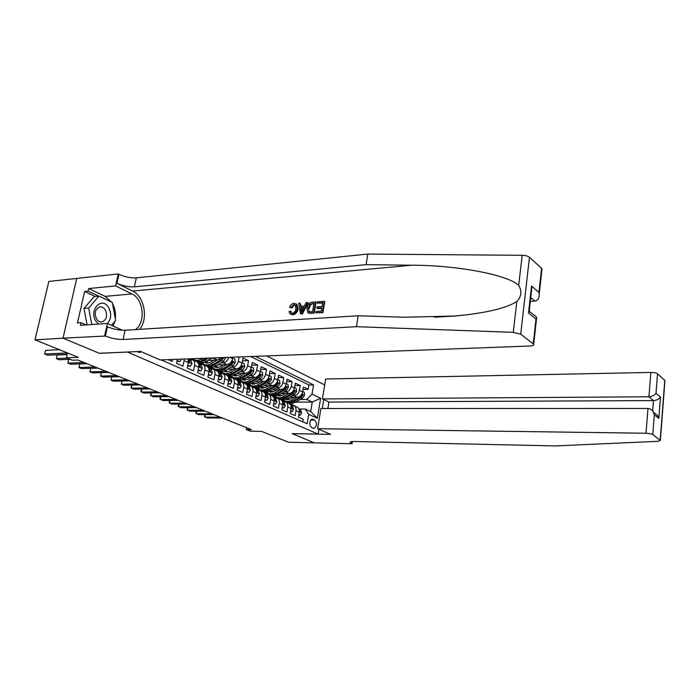<?xml version="1.0" encoding="UTF-8"?>
<svg xmlns="http://www.w3.org/2000/svg" width="700" height="700" viewBox="0 0 700 700"><rect width="100%" height="100%" fill="white"/><g stroke="black" fill="none" stroke-linecap="round" stroke-linejoin="round"><path stroke-width="1.05" d="M137.034 351.592L139.659 352.45L141.251 351.689M76.755 278.442L48.834 281.435L35 339.841L63.087 338.196L99.496 353.36L127.575 352.021M324.704 384.895L266.543 355.915M127.558 352.109L318.176 434.088L292.18 433.632L314.3 442.846L288.514 442.243L261.634 431.384L250.425 431.2L246.33 429.564L251.414 429.642L77.779 360.01L72.415 360.229L66.377 357.822L78.269 357.324L35 339.841M168.096 359.616L172.165 361.41L172.559 359.45M177.327 359.275L176.523 363.326L182.971 366.17L184.065 360.631L188.3 362.53L188.055 358.864M188.3 362.53L187.215 368.043L193.515 370.825L194.582 365.339L198.721 367.194C199.124 364.665 198.555 362.871 197.015 361.821L196.403 361.541M198.721 367.194L197.662 372.654L203.822 375.366L204.864 369.941L208.906 371.752C209.3 369.25 208.722 367.474 207.183 366.424L206.57 366.144M208.906 371.752L207.874 377.151L213.894 379.803L214.909 374.43L218.864 376.206C219.24 373.73 218.662 371.963 217.123 370.921L216.51 370.641M218.864 376.206L217.857 381.553L223.737 384.142L224.726 378.831L228.594 380.555C228.961 378.105 228.375 376.364 226.844 375.322L226.231 375.043M228.594 380.555L227.605 385.858L233.354 388.386L234.325 383.127L238.105 384.816C238.464 382.392 237.877 380.66 236.346 379.627L235.734 379.348M238.105 384.816L237.151 390.058L242.769 392.534L243.714 387.328L247.415 388.981C247.756 386.575 247.17 384.86 245.639 383.836L245.026 383.556M247.415 388.981L246.479 394.17L251.974 396.594L252.901 391.44L256.515 393.059C256.856 390.679 256.261 388.973 254.73 387.949L254.126 387.678M256.515 393.059L255.605 398.195L260.986 400.566L261.887 395.456L265.431 397.04C265.755 394.686 265.16 392.998 263.637 391.983L263.025 391.703M265.431 397.04L264.53 402.132L269.797 404.451L270.681 399.394L274.146 400.942C274.461 398.606 273.866 396.935 272.344 395.92L271.74 395.649M274.146 400.942L273.271 405.983L278.425 408.257L279.291 403.244L282.686 404.766C282.993 402.456 282.389 400.794 280.875 399.787L280.271 399.507M282.686 404.766L281.829 409.754L286.877 411.985L287.717 407.024L291.043 408.511C291.34 406.219 290.736 404.565 289.231 403.567L288.627 403.296M291.043 408.511L290.211 413.455L295.155 415.634L295.977 410.716C296.275 408.433 295.662 406.796 294.158 405.799L291.217 405.352M289.45 397.311L297.334 397.25C300.046 396.909 301.805 395.124 302.61 391.904L303.415 387.065L308.192 389.366L303.021 389.436M292.215 395.762L294.088 395.745C296.809 395.395 298.576 393.61 299.39 390.373L300.204 385.516L294.91 385.604M300.204 385.516L295.321 383.162L294.499 388.045C293.676 391.3 291.909 393.102 289.179 393.461L281.146 393.549M272.668 389.699L280.858 389.585C283.596 389.226 285.39 387.398 286.221 384.116L287.061 379.181L292.04 381.588L286.632 381.684M264.005 385.77L272.361 385.63C275.118 385.254 276.92 383.408 277.76 380.091L278.626 375.121L283.71 377.571L278.18 377.685M255.15 381.762L263.681 381.596C266.455 381.211 268.266 379.339 269.132 375.988L270.007 370.965L275.205 373.467L269.544 373.608M246.111 377.668L254.818 377.466C257.6 377.072 259.429 375.183 260.304 371.796L261.214 366.721L266.516 369.285L260.724 369.442M236.871 373.485L245.761 373.257C248.553 372.846 250.399 370.93 251.291 367.509L252.219 362.39L257.635 365.006L251.711 365.19M227.421 369.206L236.504 368.944C239.312 368.524 241.168 366.59 242.078 363.134L243.031 357.963L248.57 360.631L242.498 360.841M194.582 365.339C194.994 362.801 194.425 361.007 192.885 359.949L189.787 359.564M204.864 369.941C205.258 367.43 204.689 365.645 203.149 364.595L200.069 364.21M214.909 374.43C215.294 371.945 214.716 370.178 213.176 369.136L210.105 368.743M224.726 378.831C225.094 376.364 224.516 374.614 222.985 373.572L219.931 373.17M234.325 383.127C234.684 380.686 234.098 378.954 232.566 377.912L229.53 377.51M243.714 387.328C244.064 384.912 243.477 383.189 241.946 382.156L238.919 381.745M252.901 391.44C253.243 389.043 252.648 387.336 251.116 386.312L248.106 385.892M261.887 395.456C262.22 393.094 261.616 391.396 260.094 390.381L257.101 389.953M270.681 399.394C271.005 397.049 270.401 395.369 268.879 394.354L265.895 393.925M279.291 403.244C279.606 400.925 279.002 399.262 277.489 398.248L274.514 397.819M287.717 407.024C288.024 404.723 287.42 403.069 285.906 402.062L282.949 401.625M314.668 420.026L312.217 419.116C309.199 421.374 308.989 424.183 311.579 427.525L313.994 428.418C317.021 426.186 317.24 423.395 314.668 420.026L310.721 420M323.733 399.578L322.297 408.485M318.946 429.293L318.176 434.088M161.131 359.879L307.16 423.736L308.709 414.356L305.165 409.01L299.311 409.01M295.592 402.124L312.27 402.045L306.74 399.464L312.025 394.135L313.547 384.886L255.404 356.335M312.025 394.135L320.626 398.248L317.389 418.259L308.709 414.356M195.265 360.832L196.394 360.797M207.883 360.386L217.367 360.045L221.445 357.613M191.389 359.039L192.999 358.977M211.347 358.295L213.439 358.216L217.367 360.045M205.1 365.251L206.15 365.216M217.761 364.849L227.045 364.543C229.862 364.105 231.735 362.145 232.662 358.654L232.934 357.184M201.232 363.501L202.895 363.44M221.139 362.828L223.195 362.757L227.045 364.543M214.655 369.582L215.705 369.547M210.866 367.859L212.572 367.806M230.711 367.264L232.741 367.203L236.504 368.944M224 373.809L225.068 373.783M220.29 372.129L222.04 372.085M240.074 371.595L242.086 371.543L245.761 373.257M233.152 377.956L234.229 377.93M229.513 376.311L231.306 376.267M249.235 375.839L251.221 375.795L254.818 377.466M242.104 382.007L243.206 381.99M238.543 380.398L240.38 380.363M258.195 379.995L260.164 379.951L263.681 381.596M250.871 385.98L251.965 385.963M247.432 384.405L249.261 384.37M253.348 382.804L254.45 384.283M266.971 384.064L268.914 384.029L272.361 385.63M259.464 389.874L260.549 389.856M256.121 388.325L257.959 388.299M262.815 388.229L263.524 388.22M275.564 388.045L277.48 388.019L280.858 389.585M267.89 393.689L268.957 393.671M264.6 392.166L266.481 392.149M271.276 392.088L272.3 392.079M283.981 391.939L285.871 391.921L289.179 393.461M272.886 395.938L274.829 395.92M279.562 395.876L280.849 395.868M276.176 397.416L277.699 397.635C279.86 398.808 282.223 398.711 284.777 397.346L283.211 396.629C280.648 398.002 278.285 398.099 276.124 396.926L274.759 395.841M308.192 389.366L308.919 384.965L250.635 356.519M239.146 356.947L238.341 361.358C237.422 364.822 235.559 366.774 232.741 367.203M248.57 360.631L247.634 365.776C246.733 369.206 244.886 371.131 242.086 371.543M257.635 365.006L256.725 370.09C255.841 373.494 254.004 375.392 251.221 375.795M266.516 369.285L265.624 374.325C264.757 377.685 262.938 379.566 260.164 379.951M275.205 373.467L274.33 378.464C273.481 381.789 271.67 383.652 268.914 384.029M283.71 377.571L282.861 382.515C282.021 385.814 280.227 387.642 277.48 388.019M292.04 381.588L291.209 386.488C290.386 389.751 288.601 391.562 285.871 391.921M302.82 421.838L303.257 419.204L298.419 417.069L299.233 412.169C299.521 409.902 298.918 408.266 297.412 407.269L296.809 406.998M305.165 409.01L310.713 411.539L312.27 402.045L320.626 398.248M286.527 402.168L287.613 402.159M280.954 399.63L283.01 399.613L284.34 400.645C286.493 401.817 288.846 401.73 291.392 400.374L296.966 397.259M287.683 399.586L289.196 399.578M300.291 399.499L306.74 399.464M67.489 352.966L66.377 357.822M246.654 427.735L246.33 429.564M308.919 384.965L313.547 384.886M282.082 399.49L280.481 399.499M274.19 395.789L272.501 395.806M280.516 389.594L274.864 392.805C272.283 394.196 269.911 394.301 267.741 393.12L266.341 392L264.276 392.044M257.836 388.168L255.832 388.194M249.13 384.239L247.179 384.274M240.249 380.231L238.315 380.266M231.175 376.136L229.233 376.18M221.9 371.945L220.001 371.998M212.433 367.675L210.577 367.727M202.746 363.309L200.944 363.37M228.725 357.341C227.675 360.579 225.829 362.39 223.195 362.757M192.85 358.838L191.091 358.908M214.944 357.858L213.439 358.216M184.214 359.012L184.065 360.631M310.713 411.539L317.389 418.259M298.839 414.549L300.414 415.257L301.665 412.947L300.571 409.868L298.699 408.59M295.418 406.368L293.317 405.213M292.582 405.352L288.277 403.13M298.734 415.135L300.414 415.257M205.231 414.61L204.759 417.095L220.369 417.2M204.925 414.61L204.321 416.404L206.876 417.926L222.469 418.04M293.816 405.624L291.786 404.512M290.815 404.075L293.204 405.431M299.32 411.364L299.819 411.88L300.169 411.267L298.953 409.115M293.808 397.276L291.025 398.842L285.547 399.28M302.689 391.44L304.255 392.184L304.614 395.203L302.505 398.265L295.426 402.22C292.88 403.559 290.535 403.655 288.382 402.483L287.928 402.281M287.822 399.752L287.079 398.641M286.904 401.817C289.047 402.955 291.375 402.859 293.895 401.52L300.991 397.556L302.794 395.474L302.418 394.424L300.029 397.11L292.933 401.074C290.386 402.43 288.033 402.517 285.88 401.345L285.416 401.144M285.863 399.175L286.387 399.578M286.921 399.691L286.265 399.026M107.441 323.496C111.405 318.692 111.711 313.241 108.36 307.142C101.237 295.855 88.279 310.949 96.224 321.58L98.665 324.056M96.775 319.384C98.297 321.422 100.091 322.271 102.156 321.93C106.829 319.55 107.8 315.411 105.079 309.505C103.53 307.396 101.692 306.539 99.558 306.933C94.955 309.382 94.027 313.53 96.775 319.384M87.098 324.852L83.974 308.455L94.237 296.537L98.919 296.109L112.297 302.453L115.631 320.399L111.554 325.342M91.788 324.529L88.664 308.061L98.919 296.109M83.974 308.455L88.664 308.061M317.625 428.715L646.012 433.239L647.99 408.45L320.889 408.485L317.625 428.715L330.523 434.35L292.303 433.685L314.335 442.864L352.047 443.748L352.38 441.534M327.898 408.485L328.921 402.054L322.429 398.947L325.649 379.015L650.86 372.426C654.019 372.453 656.241 372.908 657.528 373.8L664.93 380.572L660.38 440.387L657.939 441.324L555.354 445.926L354.305 441.499C351.488 441.464 350.088 441.77 350.105 442.435L352.047 443.748M657.528 373.8L656.014 393.225L660.476 397.075L658.84 418.39L654.334 414.75L652.785 434.578L660.205 440.221L664.764 380.38M322.429 398.947L648.918 396.777L650.86 372.426M664.93 380.572L664.886 381.08M652.785 434.578C651.464 433.808 649.206 433.361 646.012 433.239M328.921 402.054L653.468 400.592L648.918 396.777C652.102 396.524 654.465 395.342 656.014 393.225M660.476 397.075C658.962 399.175 656.626 400.348 653.468 400.592L652.645 411.075M658.84 418.39L657.834 415.748L653.415 412.239M654.334 414.75L653.319 412.072C651.761 409.692 649.985 408.485 647.99 408.45M317.126 303.082L317.336 301.814L324.257 301.306L322.429 312.366L315.744 312.812L315.954 311.535L321.3 311.176L321.86 307.773L316.881 308.114L317.091 306.845L322.07 306.495L322.709 302.671L317.126 303.082L322.63 303.126M316.881 308.114L317.765 308.639L321.764 308.368M315.744 312.812L322.928 312.664L324.756 301.604L324.257 301.306M308.464 312.996L314.186 313.241L316.024 302.243L315.525 301.945L313.688 312.944L308.849 313.11L307.729 312.524L306.915 308.035C307.501 304.544 309.251 302.601 312.165 302.19L315.525 301.945M290.806 307.527L289.581 307.265L291.672 308.026L294.481 305.016L293.825 304.631L290.806 307.527L291.672 308.026M297.194 308.735C296.555 312.078 294.831 314.002 292.023 314.51L292.512 314.79C295.453 314.361 297.316 312.515 298.095 309.251L296.957 304.447L296.354 304.089L297.194 308.735L298.095 309.251M139.65 329.35C148.496 318.876 144.41 296.363 132.571 291.06L116.961 283.316L118.939 274.304L118.239 273.954L76.764 278.408L63.026 338.17L99.312 353.281L140.665 351.435L160.099 359.922L529.918 346.019C532.875 345.835 534.144 345.231 533.715 344.207L520.721 334.215L513.275 332.342L356.466 326.69L123.095 339.5C117.303 339.561 111.405 338.398 105.402 336.035L63.026 338.17M356.466 326.69L358.164 315.77L404.206 317.231L454.948 316.024C485.502 313.171 506.135 308.332 516.836 301.507C521.509 296.485 522.13 291.113 518.7 285.408C507.483 274.531 455.901 265.195 411.696 265.204L366.126 264.652L134.391 286.86C128.634 287.105 122.824 285.924 116.961 283.316M300.44 313.819L302.426 314.011L307.956 302.838L307.457 302.54L301.919 313.723L300.44 313.819L298.646 303.188L300.029 303.082L300.501 306.355L304.439 306.075L306.066 302.636L307.457 302.54M301.236 306.303L300.029 303.082M530.337 301.359L534.905 301.061L530.758 297.588M366.126 264.652L367.771 254.074L136.316 277.856C130.567 278.136 124.775 276.955 118.939 274.304M105.402 336.035L107.433 326.777C113.409 329.184 119.297 330.348 125.081 330.251L358.164 315.77M533.269 343.752L535.99 319.069L528.509 313.023L531.545 286.002L538.93 292.364L541.581 268.319L529.462 257.294L520.721 334.215M518.7 285.408L522.183 255.307L367.771 254.074M104.685 335.72L107.38 323.461L80.413 325.308L81.007 322.674L86.118 324.914M95.183 296.45L84.63 291.471L77.481 322.919L81.007 322.674M84.63 291.471L88.139 291.13L88.725 288.54L115.622 285.906L118.239 273.954M135.52 329.604C145.906 322.455 143.588 299.014 131.95 293.947L115.622 285.906M107.38 323.461L122.456 330.251M522.183 255.307C525.481 255.412 527.905 256.078 529.462 257.294M541.581 268.319L541.887 269.911M88.725 288.54L105.157 296.371L111.58 302.111M112.516 303.642C115.045 308.332 115.99 313.399 115.343 318.841M114.879 321.317L113.094 326.043M98.683 296.126L88.139 291.13M535.99 319.069L536.839 317.406L534.415 315.438M528.509 313.023L529.305 310.564M531.545 286.002L531.44 291.471M538.93 292.364L539.219 294.192C539.219 298.375 537.784 300.668 534.905 301.061M292.023 314.51L289.975 313.88L289.056 311.596L290.404 311.176L291.016 312.865L292.303 313.259C294.332 312.795 295.531 311.316 295.899 308.831L295.382 305.165L293.825 304.631M290.404 311.176L291.244 311.666M289.581 307.265C290.483 304.946 291.926 303.651 293.921 303.398L296.354 304.089M302.374 310.45L303.835 307.361L300.676 307.58L301.394 312.506L302.374 310.45M301.919 313.723L302.426 314.011M300.676 307.58L303.546 307.956M301.088 310.389L301.928 310.87L301.569 308.096M313.994 303.31L309.724 304.377L308.227 307.965L309.164 311.762L312.576 311.762L313.994 303.31M308.849 313.11L309.374 313.416M313.688 312.944L314.186 313.241M312.06 303.45L313.915 303.756M309.724 304.377L310.459 304.824L312.716 303.844M308.227 307.965L309.12 308.49L310.459 304.824M322.429 312.366L322.928 312.664M290.64 410.909L292.294 411.644L293.562 409.316L292.477 406.21L290.5 404.871M287.315 402.701L285.197 401.529M284.349 401.616L280.07 399.42M290.535 411.504L292.294 411.644M196.7 411.171L196.21 413.726L211.873 413.787M196.42 411.171L195.781 413.035L198.362 414.575L214.016 414.645M285.67 401.94L283.64 400.829M282.651 400.374L284.996 401.704M292.04 407.61L291.139 407.61L291.69 408.231L292.04 407.61L290.762 405.405M282.266 407.19L283.99 407.96L285.294 405.615L284.209 402.483L282.135 401.065M279.037 398.947L276.92 397.784M275.94 397.81L271.696 395.631M282.17 407.785L283.99 407.96M188.002 407.662L187.495 410.296L203.201 410.314M187.749 407.662L187.075 409.596L189.683 411.154L205.389 411.189M277.401 398.204L275.328 397.058M274.312 396.602L276.623 397.898M282.783 403.751L283.377 404.504L283.736 403.882L282.406 401.616M273.726 403.392L275.52 404.189L276.85 401.835L275.774 398.676L273.586 397.18M270.585 395.124L268.459 393.951M267.365 393.916L263.148 391.755M273.621 403.996L275.52 404.189M179.13 404.092L178.596 406.787L194.364 406.77M178.911 404.092L178.202 406.096L180.836 407.671L196.595 407.662M268.957 394.389L266.831 393.216M265.808 392.744L268.065 394.021M274.251 399.735L274.899 400.697L275.266 400.076L273.875 397.749M264.994 399.516L266.866 400.348L268.223 397.967L267.155 394.783L264.854 393.207M261.957 391.221L259.822 390.04M258.598 389.935L254.424 387.809M264.889 400.12L266.866 400.348M170.082 400.444L169.531 403.217L185.343 403.148M169.89 400.444L169.146 402.517L171.815 404.119L187.617 404.058M260.295 390.469L258.169 389.287M257.11 388.806L259.341 390.058M265.51 395.369L266.236 396.812L266.613 396.191L265.151 393.803M285.652 393.496L282.844 395.08L277.848 395.736M288.829 393.461L283.211 396.629M294.578 387.581L296.214 388.36L296.572 391.405L294.455 394.511L287.324 398.51C284.769 399.875 282.415 399.971 280.254 398.799L279.773 398.58M279.668 396.007L278.906 394.809M278.731 398.116C280.884 399.262 283.229 399.149 285.766 397.793L292.906 393.785L294.726 391.676L294.332 390.609L291.918 393.321L284.777 397.346M277.629 395.386L278.206 395.841M278.749 395.955L278.049 395.22M277.331 389.637L274.496 391.248L269.483 391.921M286.3 383.644L288.006 384.449L288.374 387.529L286.23 390.67L279.064 394.721C276.491 396.104 274.12 396.209 271.959 395.036L271.451 394.8M271.346 392.192L270.559 390.898M270.401 394.328C272.554 395.483 274.916 395.377 277.471 393.995L284.646 389.926L286.484 387.8L286.081 386.715L283.649 389.463L276.465 393.531C273.884 394.922 271.512 395.027 269.351 393.846L268.835 393.619M269.22 391.519L269.85 392.035M270.41 392.14L269.658 391.344M268.835 385.691L265.974 387.328L260.934 388.027M272.037 385.639L266.341 388.894C263.743 390.311 261.354 390.425 259.184 389.244L257.749 388.08M277.848 379.619L279.624 380.459L280 383.574L277.839 386.75L270.62 390.863C268.039 392.262 265.659 392.376 263.489 391.195L262.946 390.95M262.859 388.29L262.036 386.899M261.887 390.469C264.049 391.632 266.42 391.519 269.001 390.119L276.22 385.989L278.075 383.836L277.655 382.743L275.196 385.516L267.969 389.646C265.379 391.055 262.999 391.169 260.829 389.988L260.277 389.734M260.636 387.564L261.319 388.141M261.896 388.246L261.1 387.371M260.155 381.666L257.267 383.329L251.405 383.696M263.366 381.605L257.635 384.912C255.019 386.339 252.621 386.461 250.451 385.28L248.981 384.081M269.211 375.506L271.066 376.39L271.451 379.54L269.264 382.743L262.01 386.916C259.402 388.334 257.014 388.456 254.844 387.266L254.266 387.012M253.199 386.523C255.369 387.704 257.749 387.581 260.348 386.155L267.619 381.973L269.491 379.794L269.054 378.683L266.578 381.483L259.297 385.674C256.69 387.1 254.301 387.223 252.123 386.033L251.545 385.77M251.877 383.53L252.612 384.16M253.199 384.274L252.368 383.32M256.069 395.553L258.029 396.419L259.411 394.021L258.352 390.81L255.938 389.156M253.138 387.231L251.011 386.041M249.646 385.875L245.507 383.775M255.964 396.165L258.029 396.419M160.86 396.716L160.282 399.569L176.146 399.455M160.685 396.716L159.906 398.877L162.61 400.488L178.465 400.391M251.44 386.461L249.314 385.28M248.237 384.79L250.425 386.006M256.576 391.064L257.39 392.849L257.766 392.219L256.244 389.769M251.291 377.545L248.377 379.243L242.419 379.592L243.294 379.986M254.52 377.475L248.736 380.835C246.111 382.287 243.705 382.419 241.526 381.229L240.021 379.986M260.391 371.306L262.325 372.234L262.719 375.41L260.514 378.656L253.207 382.882C250.591 384.326 248.185 384.457 246.006 383.267L245.411 382.988M245.332 380.231L244.466 378.621M244.318 382.498C246.496 383.688 248.894 383.556 251.519 382.113L258.825 377.869L260.715 375.664L260.26 374.544L257.757 377.37L250.443 381.623C247.818 383.066 245.411 383.197 243.233 382.007L242.62 381.727M242.926 379.4L243.714 380.1M244.318 380.205L243.443 379.181M246.96 391.501L248.99 392.411L250.416 389.996L249.358 386.759L246.82 385M244.134 383.154L241.999 381.964M240.494 381.727L236.381 379.645M246.846 392.123L248.99 392.411M151.445 392.919L150.841 395.85L166.749 395.692M151.296 392.919L150.482 395.159L153.221 396.786L169.12 396.637M242.401 382.366L241.316 381.876M239.164 380.678L238.551 380.398M247.45 386.741L248.351 388.797L248.736 388.159L247.144 385.639M242.235 373.345L239.304 375.069L233.24 375.392M245.481 373.266L239.654 376.679C237.011 378.149 234.596 378.289 232.409 377.09L230.869 375.804M251.379 367.019L253.391 367.981L253.794 371.201L251.571 374.474L244.221 378.77C241.588 380.231 239.172 380.371 236.994 379.172L236.355 378.884M236.294 376.075L235.41 374.342M235.252 378.385L235.252 378.385C237.44 379.584 239.855 379.444 242.489 377.974L249.848 373.678L251.746 371.438L251.282 370.309L248.763 373.161L241.395 377.475C238.752 378.945 236.338 379.085 234.159 377.886L233.511 377.598M233.782 375.183L234.631 375.953M235.244 376.058L234.325 374.946M237.641 387.363L239.767 388.308L241.211 385.875L240.161 382.611L237.501 380.765M234.938 378.989L232.794 377.79M231.14 377.484L227.001 375.419M237.527 387.993L239.767 388.308M141.829 389.034L141.207 392.053L157.159 391.842M141.715 389.034L140.866 391.361L143.631 393.006L159.574 392.814M233.161 378.184L232.015 377.659M229.898 376.486L229.25 376.189M238.123 382.384L239.111 384.65L239.496 384.011L237.843 381.421M232.977 369.049L230.02 370.799C227.806 372.05 225.785 372.172 223.965 371.166L223.851 371.105M236.233 368.953L230.37 372.426C227.71 373.922 225.286 374.071 223.09 372.873L221.515 371.525M242.174 362.635L244.265 363.632L244.676 366.896L242.428 370.213L235.034 374.561C232.382 376.049 229.968 376.189 227.771 374.99L227.106 374.692M227.054 371.822L226.152 369.967M225.995 374.185L226.004 374.185C228.191 375.392 230.615 375.244 233.266 373.756L240.669 369.39L242.585 367.124L242.104 365.977L239.557 368.865L232.146 373.24C229.495 374.736 227.071 374.876 224.875 373.678L224.193 373.371M224.446 370.877L225.348 371.717M225.977 371.822L225.024 370.606M228.112 383.127L230.326 384.116L231.814 381.658L230.773 378.368L227.964 376.425M225.531 374.727L223.388 373.529M221.585 373.144L217.394 371.105M227.999 383.766L230.326 384.116M132.029 385.07L131.373 388.176L147.367 387.922M131.933 385.07L131.049 387.485L131.373 388.176L133.849 389.156L149.835 388.911M223.72 373.914L222.513 373.345M220.43 372.19L219.739 371.884M228.585 377.956L229.661 380.415L230.064 379.776L228.322 377.108M223.519 364.656L220.535 366.441C218.304 367.71 216.274 367.841 214.454 366.826L214.27 366.713M226.791 364.551L220.876 368.078C218.199 369.6 215.766 369.757 213.57 368.55L211.96 367.159M232.759 358.155L234.938 359.196L235.358 362.495L233.091 365.846L225.645 370.265C222.985 371.77 220.553 371.928 218.356 370.72L217.648 370.396M217.612 367.474L216.694 365.488M216.528 369.889L216.545 369.898C218.741 371.105 221.174 370.947 223.843 369.434L231.289 365.006L233.223 362.723L232.715 361.55L230.151 364.473L222.696 368.909C220.028 370.431 217.586 370.58 215.399 369.381L214.673 369.049M214.909 366.467L215.862 367.386M216.51 367.483L215.504 366.179M218.374 378.805L220.675 379.829L222.197 377.352L221.165 374.036L218.216 371.98M215.915 370.379L213.771 369.18M211.811 368.707L207.567 366.686M218.251 379.444L220.675 379.829M122.01 381.019L121.328 384.221L137.375 383.906M121.949 381.019L121.328 384.221L123.865 385.219L139.895 384.921M214.069 369.539L212.817 368.953M210.744 367.806L210.018 367.474M218.838 373.459L220.01 376.084L220.412 375.436L218.601 372.697M213.85 360.168L210.84 361.988C208.591 363.274 206.561 363.405 204.724 362.399L204.47 362.224M217.131 360.054L211.173 363.632C208.486 365.181 206.036 365.348 203.84 364.14L202.186 362.688M225.759 357.455L223.545 361.384L216.055 365.873C213.369 367.404 210.928 367.561 208.731 366.354L207.987 366.021M207.961 363.029L207.043 360.894M222.53 357.569L220.535 359.984L213.036 364.49C210.35 366.03 207.9 366.188 205.704 364.98L204.942 364.639M206.85 365.496L206.876 365.514C209.072 366.721 211.523 366.555 214.209 365.024L221.699 360.526L223.711 357.525M205.153 361.953L206.159 362.959M206.824 363.055L205.782 361.637M208.407 374.377L210.814 375.445L212.362 372.951L211.339 369.6L208.25 367.439M206.089 365.925L203.936 364.726M201.81 364.175L197.505 362.18M208.285 375.025L210.814 375.445M111.79 376.88L111.081 380.179L127.164 379.811M111.746 376.88L111.081 380.179L113.663 381.203L129.736 380.844M204.199 365.067L202.011 363.851M200.839 363.317L202.921 364.473M208.871 368.874L210.131 371.648L210.543 371L208.644 368.191M197.96 358.496L197.059 358.531M202.519 358.321L201.25 359.091C198.546 360.658 196.088 360.832 193.891 359.625L192.701 358.697M211.873 357.971L206.237 361.375C203.543 362.933 201.093 363.099 198.888 361.891L198.109 361.533M206.08 358.19L203.157 359.966C200.454 361.524 197.995 361.699 195.799 360.491L194.994 360.124M196.954 361.007L196.998 361.034C199.194 362.241 201.653 362.066 204.356 360.509L208.329 358.102M198.214 369.845L200.716 370.956L202.309 368.445L201.294 365.067L198.039 362.784M196.035 361.375L193.883 360.168M191.59 359.529L190.514 358.776M198.082 370.501L200.716 370.956M101.351 372.645L100.608 376.058L116.725 375.629M101.334 372.645L100.608 376.058L103.241 377.099L119.35 376.688M194.101 360.5L191.896 359.275M191.852 359.249L192.859 359.931M198.678 364.201L200.025 367.115L200.445 366.467L198.468 363.571M187.775 365.207L190.383 366.371L192.01 363.834L191.004 360.43L188.755 358.838M187.644 365.864L190.383 366.371M97.956 368.104L90.676 368.34L89.906 371.84L106.059 371.35M90.676 368.34L89.906 371.84L92.601 372.899L108.745 372.426M188.248 359.424L189.683 362.477L190.111 361.821L188.081 358.864M177.091 360.465L179.804 361.672L181.475 359.118M176.96 361.13L179.804 361.672M87.054 363.729L79.756 364L78.969 367.526L95.156 366.984M79.756 364L78.969 367.526L81.725 368.611L97.904 368.086M70.543 359.476L68.6 359.555L67.786 363.125L84.009 362.512M68.6 359.555L67.786 363.125L70.604 364.236L86.817 363.641M67.121 354.576L57.19 355.023L56.359 358.619L67.244 358.164M57.19 355.023L56.359 358.619L59.246 359.756L70.114 359.31M59.386 349.694L45.526 350.376L44.678 354.016L67.471 352.957M45.526 350.376L44.678 354.016L47.617 355.18L67.183 354.296M294.088 395.745L297.334 397.25M299.39 390.373L302.61 391.904M229.801 357.297L232.662 358.654M238.341 361.358L242.078 363.134M247.634 365.776L251.291 367.509M256.725 370.09L260.304 371.796M265.624 374.325L269.132 375.988M274.33 378.464L277.76 380.091M282.861 382.515L286.221 384.116M291.209 386.488L294.499 388.045M295.977 410.716L299.233 412.169M311.649 419.248L312.935 419.256M299.267 411.95L301.63 413.009M293.265 405.256L294.796 405.947M290.762 404.119L292.303 404.81M299.049 409.176L300.571 409.868M299.32 411.267L300.169 411.267M304.605 395.124L301.971 393.881M292.933 401.074L291.392 400.374M295.426 402.22L293.895 401.52M300.029 397.11L299.25 396.751M302.505 398.265L300.991 397.556M301.604 395.483L302.794 395.474M351.951 441.569L351.645 443.572M411.696 265.204L132.571 291.06M134.391 286.86L136.316 277.856M125.081 330.251L123.095 339.5M513.275 332.342L516.836 301.507M105.157 296.371L131.95 293.947M528.666 311.658L529.165 312.06M310.476 313.162L310.975 313.451M291.078 408.284L293.527 409.377M285.127 401.564L286.685 402.273M282.564 400.409L284.139 401.118M290.92 405.51L292.477 406.21M282.721 404.539L285.259 405.676M276.815 397.801L278.408 398.519M274.199 396.62L275.8 397.346M282.625 401.765L284.209 402.483M282.817 403.891L283.736 403.882M274.181 400.715L276.815 401.896M268.328 393.96L269.955 394.695M265.659 392.752L267.295 393.488M274.146 397.941L275.774 398.676M274.321 400.085L275.266 400.076M265.466 396.812L268.188 398.029M259.665 390.031L261.319 390.784M256.935 388.797L258.606 389.559M265.493 394.039L267.155 394.783M265.65 396.2L266.613 396.191M296.564 391.326L293.842 390.04M287.324 398.51L285.766 397.793M291.918 393.321L291.113 392.945M294.455 394.511L292.906 393.785M293.51 391.694L294.726 391.676M288.365 387.45L285.556 386.129M276.465 393.531L274.864 392.805M279.064 394.721L277.471 393.995M283.649 389.463L282.8 389.06M286.23 390.67L284.646 389.926M285.241 387.817L286.484 387.8M279.991 383.495L277.095 382.13M267.969 389.646L266.341 388.894M270.62 390.863L269.001 390.119M275.196 385.516L274.312 385.096M277.839 386.75L276.22 385.989M276.806 383.863L278.075 383.836M271.442 379.461L268.45 378.044M259.297 385.674L257.635 384.912M262.01 386.916L260.348 386.155M266.578 381.483L265.641 381.054M269.264 382.743L267.619 381.973M268.188 379.82L269.491 379.794M256.559 392.822L259.376 394.082M250.81 386.024L252.507 386.794M248.027 384.764L249.734 385.534M256.655 390.049L258.352 390.81M256.786 392.227L257.766 392.219M262.71 375.331L259.613 373.87M250.443 381.623L248.736 380.835M253.207 382.882L251.519 382.113M257.757 377.37L256.786 376.915M260.514 378.656L258.825 377.869M259.376 375.69L260.715 375.664M247.45 388.745L250.381 390.058M241.771 381.929L243.504 382.716M238.928 380.642L240.669 381.43M247.625 385.971L249.358 386.759M247.739 388.176L248.736 388.159M253.785 371.123L250.591 369.609M241.395 377.475L239.654 376.679M244.221 378.77L242.489 377.974M248.763 373.161L247.739 372.689M251.571 374.474L249.848 373.678M250.381 371.481L251.746 371.438M238.149 384.58L241.176 385.936M232.531 377.746L234.299 378.551M229.626 376.425L231.411 377.239M238.394 381.806L240.161 382.611M238.481 384.029L239.496 384.011M244.668 366.809L241.369 365.251M232.146 373.24L230.37 372.426M235.034 374.561L233.266 373.756M239.557 368.865L238.499 368.366M242.428 370.213L240.669 369.39M241.194 367.168L242.585 367.124M228.638 380.319L231.779 381.719M223.09 373.467L224.892 374.29M220.115 372.12L221.935 372.951M228.961 377.554L230.773 378.368M229.023 379.794L230.064 379.776M235.349 362.408L231.936 360.797M222.696 368.909L220.876 368.078M225.645 370.265L223.843 369.434M230.151 364.473L229.049 363.956M233.091 365.846L231.289 365.006M231.787 362.766L233.223 362.723M218.907 375.961L222.162 377.414M213.43 369.092L215.285 369.933M210.394 367.719L212.258 368.567M219.31 373.196L221.165 374.036M219.345 375.463L220.412 375.436M225.82 357.91L224.919 357.481M213.036 364.49L211.173 363.632M216.055 365.873L214.209 365.024M220.535 359.984L219.38 359.441M223.545 361.384L221.699 360.526M222.18 358.269L223.65 358.207M208.95 371.499L212.327 373.012M203.56 364.621L205.45 365.479M200.454 363.221L202.361 364.079M209.449 368.751L211.339 369.6M209.457 371.035L210.543 371M203.157 359.966L201.25 359.091M206.237 361.375L204.356 360.509M198.774 366.94L202.265 368.506M193.463 360.054L195.396 360.929M190.636 358.767L192.237 359.494M199.351 364.192L201.294 365.067M199.334 366.502L200.445 366.467M188.352 362.276L191.975 363.895M189.026 359.537L191.004 360.43M188.974 361.865L190.111 361.821M139.029 352.476L139.659 352.45M294.158 405.799L297.412 407.269M285.906 402.062L289.231 403.567M277.489 398.248L280.875 399.787M268.879 394.354L272.344 395.92M260.094 390.381L263.637 391.983M251.116 386.312L254.73 387.949M241.946 382.156L245.639 383.836M232.566 377.912L236.346 379.627M222.985 373.572L226.844 375.322M213.176 369.136L217.123 370.921M203.149 364.595L207.183 366.424M192.885 359.949L197.015 361.821M294.42 405.711L292.898 405.02M291.926 404.582L290.386 403.882M285.582 399.262L286.055 399.481M100.984 322.009L102.156 321.93M653.319 412.072L657.834 415.748M454.948 316.024L434.586 317.214M533.715 344.207L536.576 318.203M529.392 311.351L536.839 317.406M531.843 287.91L529.13 312.13M539.219 294.192L542.001 268.844M291.594 313.189L291.016 312.865M309.339 311.824L308.761 311.491M286.309 402.036L284.751 401.328M283.762 400.881L282.196 400.172M278.031 398.283L276.439 397.565M275.433 397.11L273.822 396.384M269.579 394.459L267.951 393.724M266.919 393.251L265.283 392.507M260.942 390.547L259.289 389.795M258.23 389.314L256.559 388.561M251.422 383.688L252.21 384.046M252.131 386.549L250.434 385.787M249.358 385.297L247.651 384.527M243.127 382.471L241.395 381.692M233.266 375.41L234.194 375.83M233.922 378.306L232.155 377.501M223.965 371.166L224.884 371.586M224.516 374.045L222.705 373.223M214.454 366.826L215.381 367.255M214.9 369.688L213.054 368.848M204.724 362.399L205.66 362.819M205.074 365.234L203.175 364.376M201.976 363.834L200.069 362.976M195.02 360.684L193.077 359.809"/></g></svg>
